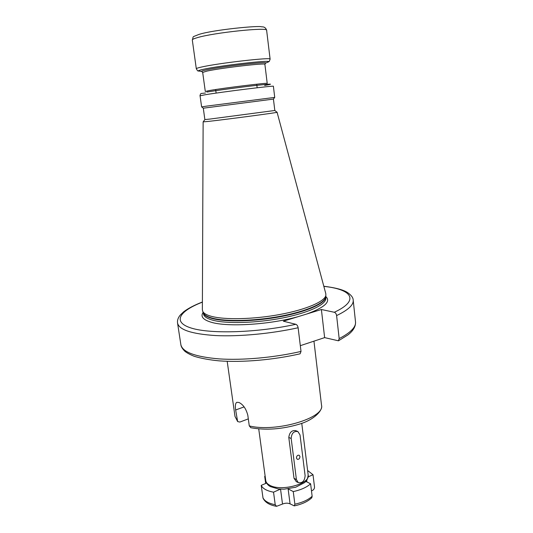 <?xml version="1.0" encoding="UTF-8"?>
<svg xmlns="http://www.w3.org/2000/svg" width="533" height="533" viewBox="0 0 533 533"><rect width="100%" height="100%" fill="white"/><g stroke="black" fill="none" stroke-linecap="round" stroke-linejoin="round"><path stroke-width="0.8" d="M324.63 337.616L321.392 309.506L334.304 312.265C335.53 312.711 336.296 313.817 336.603 315.583L339.168 338.588L338.442 340.814L324.63 337.616L300.312 345.677M203.166 312.331C200.301 316.415 202.913 319.693 210.995 322.172C227.198 327.295 270.004 324.717 298.547 316.529L283.336 321.199L295.842 324.297C297.034 324.777 297.794 325.93 298.127 327.755L301.012 351.427L300.099 353.812C273.529 359.882 242.755 362.627 218.996 360.848C209.262 359.895 201.014 358.376 194.239 356.297C189.955 354.572 186.803 352.873 184.784 351.2C182.326 348.729 181.02 346.53 180.854 344.611C182.406 352.093 195.158 356.85 219.09 358.889C242.535 360.455 274.375 357.596 301.012 351.427M298.547 316.529L306.741 314.01C324.883 307.361 331.2 301.498 325.703 296.415M321.392 309.506L306.741 314.01M211.181 316.276C206.511 314.976 203.693 313.331 202.727 311.339L202.367 309.706L203.133 121.877L208.35 121.411C225.379 119.565 279.798 112.316 277.08 112.27L325.803 293.676L325.87 295.349C324.857 301.478 306.189 309.626 279.898 314.49C253.648 319.38 224.46 320 211.181 316.276M203.3 108.199L273.429 99.091L274.821 110.484L209.829 119.086L204.859 119.572L203.3 108.199L201.641 106.906M273.429 99.091L274.702 97.419M206.737 106.107L201.621 106.893L200.068 95.807L205.172 94.754C221.875 91.923 275.701 85.26 273.389 86.279L274.728 97.406L206.737 106.107M244.114 406.892L235.653 409.984C235.006 405.813 235.386 403.261 236.799 402.322L239.004 402.488C243.195 404.56 246.133 408.831 247.818 415.294L249.277 425.9L250.91 427.746M235.653 409.984L237.658 421.583L234.993 416.4L237.118 420.364M237.658 421.583L239.87 422.056L248.311 418.885M297.581 431.424L295.735 430.637C291.824 430.118 289.512 432.383 288.793 437.433L294.023 478.314L296.361 481.639M266.593 483.058L261.217 485.376C262.789 488.668 266.893 490.933 273.536 492.179L280.425 489.134M265.128 476.036L264.701 476.382L265.207 476.655M308.161 476.875L313.011 474.73L307.614 470.519M288.16 488.874L293.257 491.586C300.945 489.9 306.728 487.309 310.606 483.804L305.855 481.406M273.536 492.179L275.221 504.724L276.58 506.31L282.51 504.051C285.348 502.959 287.867 502.892 290.065 503.852L288.12 488.881M293.257 491.586L294.876 504.191L294.243 505.877L290.065 503.852M313.011 474.73L314.503 486.935C314.577 488.435 313.91 489.594 312.511 490.407L311.479 490.88M311.792 497.769L312.145 496.256L310.606 483.804M261.217 485.376L263.042 498.208C265.174 502.466 269.685 505.171 276.58 506.31M264.701 476.382L265.661 483.458M291.178 438.492C291.564 433.262 293.796 430.95 297.887 431.557L300.019 434.915L305.116 475.696C304.649 481.046 302.358 483.351 298.24 482.605L296.408 479.533L291.178 438.492L288.793 437.433M296.455 458.007L297.241 459.293C298.886 459.566 299.793 458.64 299.959 456.521L299.166 455.235C297.527 454.969 296.621 455.895 296.455 458.007M339.168 338.588C350.614 332.652 356.064 327.095 355.518 321.925C355.764 326.502 353.239 330.826 347.956 334.904L338.442 340.814M323.811 286.248C335.45 287.7 343.359 289.799 347.543 292.544C351.327 295.182 353.212 297.734 353.199 300.212C353.692 304.909 348.162 310.033 336.603 315.583M298.127 327.755C271.29 333.711 239.264 336.703 215.738 335.57C191.727 333.998 178.995 329.82 177.549 323.025L180.854 344.611M334.304 312.265C360.281 300.259 351.807 289.212 323.844 286.381M202.393 302.151C179.061 311.125 171.952 322.278 191.66 328.188C211.075 334.144 257.539 332.712 295.842 324.297M203.32 312.684L203.513 313.99C203.879 316.462 206.791 318.481 212.241 320.06C225.812 323.971 256.14 323.211 282.61 317.968C309.133 312.751 326.709 304.216 325.79 298.107L325.643 296.801M325.636 296.848C326.009 302.937 308.154 311.332 281.757 316.435C255.407 321.559 225.472 322.285 212.007 318.448C206.784 316.962 203.899 315.056 203.339 312.731M202.727 311.339L203.493 313.084C204.459 315.07 207.264 316.722 211.894 318.028C225.079 321.765 254.001 321.172 280.005 316.322C306.049 311.485 324.557 303.357 325.576 297.227L325.616 296.948M206.897 92.056C216.298 90.45 239.89 87.259 255.633 85.473C271.763 83.708 274.762 83.694 264.641 85.433M209.696 90.483C223.907 87.965 269.065 82.435 267.22 83.415L264.888 64.333C266.66 62.661 221.235 67.918 207.044 71.069L202.68 72.415L205.298 91.456L209.696 90.483M202.68 72.415L201.694 71.422C201.354 71.149 202.826 70.656 206.111 69.943C221.122 66.572 269.112 61.108 265.587 63.127L265.201 63.36M264.888 64.333L265.587 63.127L268.605 61.855C272.669 59.576 219.676 65.586 203.233 69.33C199.642 70.116 198.049 70.662 198.449 70.969L202.127 71.555M267.093 62.494L269.292 61.382L270.111 59.156C272.31 56.971 218.03 63.167 201.354 67.071C197.963 67.831 196.277 68.391 196.304 68.744C197.363 70.642 198.076 71.389 198.449 70.969L200.075 71.195M196.304 68.744L192.306 40.002C192.246 39.409 193.912 38.629 197.303 37.656C213.946 32.6 268.705 26.91 266.633 30.348L270.111 59.156M249.277 425.9C275.914 432.689 325.443 417.885 321.512 405.16C323.178 410.084 314.357 419.831 299.166 424.201C281.997 429.285 265.854 430.451 250.737 427.706M269.545 485.13C280.518 491.932 310.519 483.977 308.181 475.076C307.348 480.639 306.282 480.906 304.643 482.592L295.668 487.249L284.016 489.194L278.326 488.941L270.424 486.609C267.866 485.296 266.307 483.291 265.747 480.593C266 482.352 267.266 483.871 269.545 485.13M282.51 504.051L280.545 489.141M262.902 497.675C264.481 501.067 268.592 503.412 275.221 504.724M294.876 504.191C302.537 502.492 308.294 499.847 312.145 496.256M306.908 481.939L306.708 480.353M296.408 479.533L294.023 478.314M353.199 300.212L355.518 321.925M202.393 302.018C194.478 305.069 188.236 308.334 183.658 311.805L180.241 315.083C178.069 317.741 177.169 320.386 177.549 323.025M325.87 295.349L325.616 296.968M204.872 119.579L203.166 121.857M274.815 110.491L277.04 112.263M205.498 93.008L201.088 93.502C200.841 93.035 199.589 96.306 200.068 95.807M192.306 40.002C193.952 35.604 191.081 37.696 198.889 34.445M215.645 89.531L216.125 93.088M256.719 84.201L257.166 87.758M199.229 34.345C213.273 29.841 259.105 25.324 261.743 26.843C264.228 26.683 265.86 27.849 266.633 30.348M313.95 341.153L321.512 405.16M227.185 361.287L234.993 416.4M301.758 423.309L308.181 475.076M294.243 505.877C301.931 504.291 307.801 501.566 311.858 497.702M258.725 428.898L265.747 480.593M298.24 482.605L296.082 481.499"/></g></svg>
